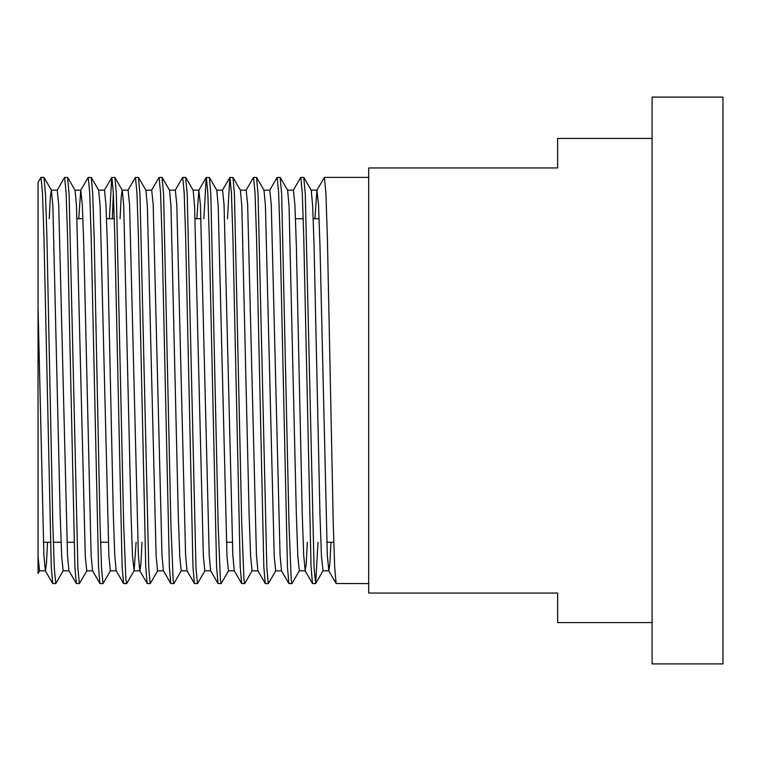 <?xml version="1.0" encoding="UTF-8"?>
<svg xmlns="http://www.w3.org/2000/svg" width="761" height="761" viewBox="0 0 761 761"><rect width="100%" height="100%" fill="white"/><g stroke="black" fill="none" stroke-linecap="round" stroke-linejoin="round"><path stroke-width="1.14" d="M722.95 380.5L722.95 97.094L652.101 97.094L652.101 663.906L722.95 663.906L722.95 380.5M314.93 218.721L316.909 190.279L324.405 177.389L325.889 192.856L327.363 236.88L333.261 524.12L334.678 566.888L336.105 583.516L368.695 583.611M293.289 190.279L300.681 177.484L303.744 177.389L305.285 194.112L314.074 568.144L315.663 583.516L318.012 542.279M300.795 177.389L302.269 192.856L303.744 236.88L311.059 566.888L312.486 583.516L315.549 583.611M269.679 190.279L277.061 177.484L280.124 177.389L281.665 194.112L288.98 524.12L291.216 579.777L291.939 583.611L299.32 570.826L305.218 570.826L306.245 563.663L307.32 542.279M277.175 177.389L278.65 192.856L280.124 236.88L287.449 566.888L288.876 583.516L291.939 583.611M246.06 190.279L253.451 177.484L256.514 177.389L258.046 194.112L266.845 568.144L268.319 583.611L275.815 570.721M253.556 177.389L255.03 192.856L256.514 236.88L263.829 566.888L265.256 583.516L268.319 583.611M227.482 218.721L229.832 177.484L232.999 177.484L234.426 194.112L241.751 524.12L243.986 579.777L244.7 583.611L252.081 570.826L257.989 570.826M229.936 177.389L231.42 192.856L232.895 236.88L240.21 566.888L241.637 583.516L244.7 583.611M203.872 218.721L206.212 177.484L209.389 177.484L210.816 194.112L218.131 524.12L220.367 579.777L221.194 583.516L228.585 570.721M206.326 177.389L207.801 192.856L209.275 236.88L216.59 566.888L218.017 583.516L221.08 583.611M175.211 190.279L182.592 177.484L185.655 177.389L187.196 194.112L195.986 568.144L197.47 583.611L204.966 570.721M182.707 177.389L184.181 192.856L185.655 236.88L192.98 566.888L194.407 583.516L197.47 583.611M151.591 190.279L158.982 177.484L162.036 177.389L163.577 194.112L170.902 524.12L173.137 579.777L173.85 583.611L181.232 570.826L187.13 570.826M159.087 177.389L160.561 192.856L162.036 236.88L169.361 566.888L170.787 583.516L173.85 583.611M127.972 190.279L135.363 177.484L138.426 177.389L139.957 194.112L148.756 568.144L150.231 583.611L157.727 570.721M135.468 177.389L136.951 192.856L138.426 236.88L145.741 566.888L147.168 583.516L150.231 583.611M112.352 218.721L113.332 192.856M109.403 218.721L111.743 177.484L114.921 177.484L116.347 194.112L123.663 524.12L125.898 579.777L126.726 583.516L134.117 570.721L136.095 542.279M111.857 177.389L113.332 192.856L114.806 236.88L122.121 566.888L123.548 583.516L126.611 583.611M78.754 218.721L80.742 190.279L88.124 177.484L91.301 177.484L92.728 194.112L94.145 236.88L100.043 524.12L101.517 568.144L103.001 583.611L110.497 570.721M88.238 177.389L89.712 192.856L91.187 236.88L98.511 566.888L99.938 583.516L103.001 583.611M57.123 190.279L64.514 177.484L67.567 177.389L69.108 194.112L77.907 568.144L79.382 583.611L86.878 570.721M64.618 177.389L66.093 192.856L67.567 236.88L74.892 566.888L76.319 583.516L79.382 583.611M39.648 570.721L38.05 573.48L38.05 182.412L40.999 177.389L43.957 177.389L45.489 194.112L46.906 236.88L52.813 524.12L54.288 568.144L55.762 583.611L63.144 570.826L69.051 570.826M40.999 177.389L42.483 192.856L43.957 236.88L51.272 566.888L52.699 583.516L55.762 583.611M652.101 138.426L557.632 138.426L557.632 167.943L368.695 167.943L368.695 593.057L557.632 593.057L557.632 622.574L652.101 622.574M52.699 583.516L45.308 570.721L43.891 555.073L38.05 307.663L38.05 236.88M38.05 556.339L39.524 570.826L45.432 570.826L46.45 563.663L47.524 542.279M49.237 218.721L50.312 197.337L51.339 190.174L52.88 205.927L60.195 515.083L61.67 556.339L63.144 570.826M67.681 177.484L75.073 190.279L76.49 205.927L85.289 556.339L86.764 570.826L92.661 570.826M91.301 177.484L98.683 190.279L100.11 205.927L108.899 556.339L110.374 570.826L116.281 570.826L123.548 583.516M120.086 218.721L121.161 197.337L122.188 190.174L128.095 190.174L129.57 204.661L138.359 555.073L139.786 570.721L147.168 583.516M114.921 177.484L122.302 190.279L123.729 205.927L131.044 515.083L132.519 556.339L134.117 570.721M138.531 177.484L145.922 190.279L147.349 205.927L156.138 556.339L157.613 570.826L163.52 570.826M162.15 177.484L169.541 190.279L170.959 205.927L178.274 515.083L179.758 556.339L181.232 570.826M185.77 177.484L193.151 190.279L194.578 205.927L203.368 556.339L204.842 570.826L210.749 570.826M209.389 177.484L216.771 190.279L218.198 205.927L226.987 556.339L228.462 570.826L234.369 570.826M232.999 177.484L240.39 190.279L241.817 205.927L249.132 515.083L250.607 556.339L252.081 570.826M256.619 177.484L264.01 190.279L265.427 205.927L274.226 556.339L275.701 570.826L281.599 570.826M280.238 177.484L287.629 190.279L289.047 205.927L296.362 515.083L297.836 556.339L299.32 570.826M303.858 177.484L311.239 190.279L312.666 205.927L314.074 245.917L319.981 515.083L321.456 556.339L323.054 570.721L315.663 583.516M51.339 190.174L57.237 190.174L58.711 204.661L67.51 555.073L68.928 570.721L76.319 583.516M80.742 190.279L82.331 204.661L83.805 245.917L91.12 555.073L92.547 570.721L99.938 583.516M98.569 190.174L104.476 190.174L105.95 204.661L107.425 245.917L113.332 515.083L114.74 555.073L116.167 570.721M133.993 570.826L139.9 570.826L140.928 563.663L142.003 542.279M145.808 190.174L151.705 190.174L153.18 204.661L161.979 555.073L163.396 570.721L170.787 583.516M169.418 190.174L175.325 190.174L176.799 204.661L185.589 555.073L187.016 570.721L194.407 583.516M196.842 218.721L198.821 190.279L200.419 204.661L209.208 555.073L210.635 570.721L218.017 583.516M216.657 190.174L222.564 190.174L224.038 204.661L232.828 555.073L234.255 570.721L241.637 583.516M240.276 190.174L246.174 190.174L247.648 204.661L256.447 555.073L257.865 570.721L265.256 583.516M263.886 190.174L269.794 190.174L271.268 204.661L280.058 555.073L281.484 570.721L288.876 583.516M287.506 190.174L293.413 190.174L294.887 204.661L296.362 245.917L302.269 515.083L303.677 555.073L305.218 570.826M316.909 190.279L318.507 204.661L319.981 245.917L327.297 555.073L328.838 570.826L329.865 563.663L330.94 542.279M333.765 542.279L326.735 542.279M232.267 542.279L226.369 542.279M108.281 542.279L100.547 542.279M73.969 542.279L66.949 542.279M61.042 542.279L53.308 542.279M50.359 542.279L43.329 542.279M368.695 177.389L324.405 177.389M319.125 218.721L313.228 218.721M303.249 218.721L295.506 218.721M201.037 218.721L195.139 218.721M114.312 218.721L106.569 218.721M82.959 218.721L77.051 218.721M44.062 177.484L51.453 190.279M74.949 190.174L80.856 190.174M193.037 190.174L198.944 190.174M311.125 190.174L317.033 190.174M322.93 570.826L328.838 570.826M104.352 190.279L111.743 177.484M198.821 190.279L206.212 177.484M222.44 190.279L229.832 177.484M305.104 570.721L312.486 583.516M328.723 570.721L336.105 583.516"/></g></svg>
